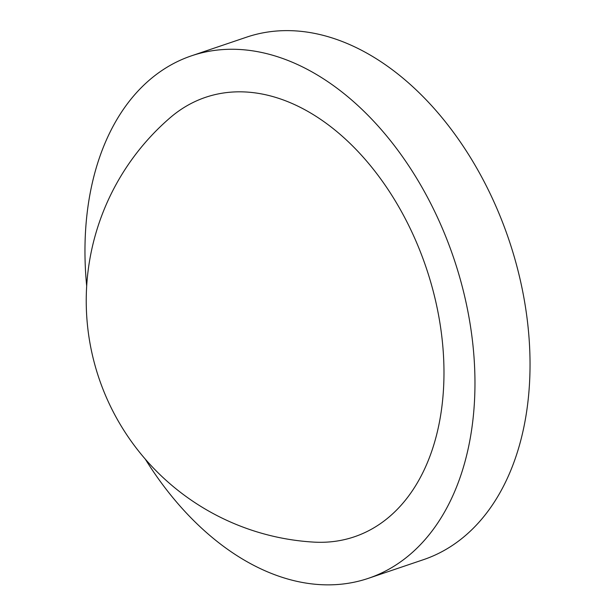 <?xml version="1.0" encoding="UTF-8"?>
<svg xmlns="http://www.w3.org/2000/svg" width="615" height="615" viewBox="0 0 615 615"><rect width="100%" height="100%" fill="white"/><g stroke="black" fill="none" stroke-linecap="round" stroke-linejoin="round"><path stroke-width="0.92" d="M145.286 459.121A275.82 183.478 -108.7 0 0 368.416 578.315L423.481 559.665A275.82 183.478 -108.7 0 0 529.976 357.784A275.82 183.478 -108.7 0 0 246.584 37.169L191.519 55.811A275.82 183.478 -108.7 0 0 85.024 257.7A275.82 183.478 -108.7 0 0 86.684 286.036M368.416 578.315A275.82 183.478 -108.7 0 0 474.903 376.426A275.82 183.478 -108.7 0 0 191.519 55.811M313.712 542.107A231.993 154.327 -108.7 0 0 442.869 346.883A231.993 154.327 -108.7 0 0 275.751 97.424A231.993 154.327 -108.7 0 0 170.055 117.811A241.703 241.703 0 0 0 313.712 542.107"/></g></svg>
